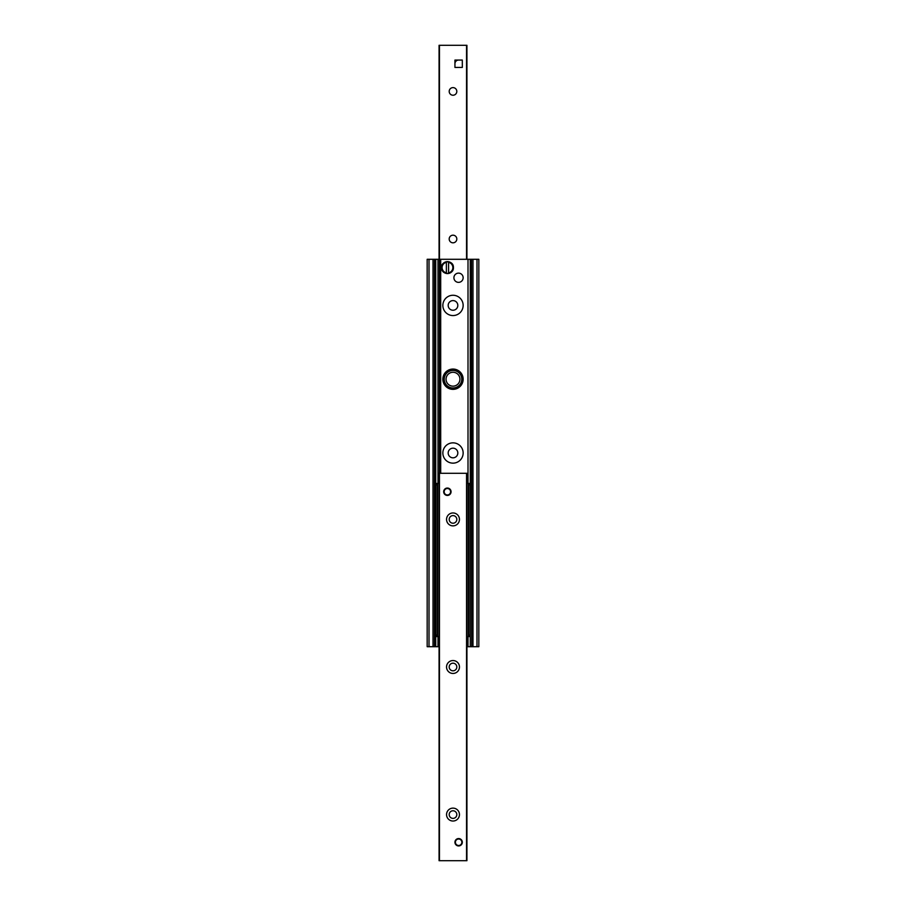 <?xml version="1.0" encoding="UTF-8"?>
<svg xmlns="http://www.w3.org/2000/svg" width="906" height="906" viewBox="0 0 906 906"><rect width="100%" height="100%" fill="white"/><g stroke="black" fill="none" stroke-linecap="round" stroke-linejoin="round"><path stroke-width="1.36" d="M463.147 453A10.147 10.147 0 0 1 447.926 461.788A10.147 10.147 0 0 1 447.926 444.212A10.147 10.147 0 0 1 463.147 453M463.147 379.206A10.147 10.147 0 0 1 447.926 387.995A10.147 10.147 0 0 1 447.926 370.418A10.147 10.147 0 0 1 463.147 379.206M463.147 305.413A10.147 10.147 0 0 1 447.926 314.201A10.147 10.147 0 0 1 447.926 296.624A10.147 10.147 0 0 1 463.147 305.413M434.234 259.297L427.168 259.297L427.168 646.703L439.07 646.703M466.93 646.703L478.832 646.703L478.832 259.297L434.495 259.297L434.495 646.703M471.766 646.703L471.505 259.297M454.937 63.76A3.692 3.692 0 0 1 458.606 60.056M456.817 91.415A3.817 3.817 0 0 1 451.097 94.722A3.817 3.817 0 0 1 451.097 88.12A3.817 3.817 0 0 1 456.817 91.415M456.817 239.003A3.817 3.817 0 0 1 451.097 242.31A3.817 3.817 0 0 1 451.097 235.696A3.817 3.817 0 0 1 456.817 239.003M466.862 259.297L466.862 45.3L466.93 259.297L466.93 45.3L439.07 45.3L439.138 259.297M443.68 491.743A3.692 3.692 0 0 1 447.371 488.051A3.692 3.692 0 0 1 451.063 491.743A3.692 3.692 0 0 1 447.371 495.435A3.692 3.692 0 0 1 443.68 491.743M454.937 842.252A3.692 3.692 0 0 1 458.629 838.56A3.692 3.692 0 0 1 462.32 842.252A3.692 3.692 0 0 1 458.629 845.944A3.692 3.692 0 0 1 454.937 842.252M459.455 814.585A6.455 6.455 0 0 1 449.772 820.168A6.455 6.455 0 0 1 449.772 808.99A6.455 6.455 0 0 1 459.455 814.585M456.817 814.585A3.817 3.817 0 0 0 451.097 811.278A3.817 3.817 0 0 0 451.097 817.88A3.817 3.817 0 0 0 456.817 814.585M459.455 666.997A6.455 6.455 0 0 1 449.772 672.592A6.455 6.455 0 0 1 449.772 661.403A6.455 6.455 0 0 1 459.455 666.997M456.817 666.997A3.817 3.817 0 0 0 451.097 663.69A3.817 3.817 0 0 0 451.097 670.304A3.817 3.817 0 0 0 456.817 666.997M459.455 519.41A6.455 6.455 0 0 1 449.772 525.004A6.455 6.455 0 0 1 449.772 513.827A6.455 6.455 0 0 1 459.455 519.41M456.817 519.41A3.817 3.817 0 0 0 451.097 516.114A3.817 3.817 0 0 0 451.097 522.717A3.817 3.817 0 0 0 456.817 519.41M439.07 473.294L439.07 860.7L466.93 860.7L466.93 473.294L439.07 473.294M468.776 636.556L470.248 636.556L470.248 635.083L468.776 635.083L468.776 636.556L466.93 636.556M466.93 483.442L468.776 483.442L468.776 484.914L470.248 484.914L470.248 483.442L468.776 483.442M437.224 483.442L435.752 483.442L435.752 484.914L437.224 484.914L437.224 483.442L439.07 483.442M439.07 636.556L437.224 636.556L437.224 635.083L435.752 635.083L435.752 636.556L437.224 636.556M437.224 484.914L437.224 635.083M468.776 635.083L468.776 484.914M470.248 635.083L470.248 484.914M435.752 484.914L435.752 635.083M463.147 277.746A4.609 4.609 0 0 1 456.228 281.743A4.609 4.609 0 0 1 456.228 273.748A4.609 4.609 0 0 1 463.147 277.746M462.219 842.252A3.601 3.601 0 0 0 456.828 839.137A3.601 3.601 0 0 0 456.828 845.366A3.601 3.601 0 0 0 462.219 842.252M461.856 842.252A3.228 3.228 0 0 1 457.009 845.049A3.228 3.228 0 0 1 457.009 839.454A3.228 3.228 0 0 1 461.856 842.252M450.973 491.743A3.601 3.601 0 0 0 445.571 488.628A3.601 3.601 0 0 0 445.571 494.857A3.601 3.601 0 0 0 450.973 491.743M450.599 491.743A3.228 3.228 0 0 1 445.763 494.54A3.228 3.228 0 0 1 445.763 488.946A3.228 3.228 0 0 1 450.599 491.743M462.298 60.045L462.332 67.418L454.948 67.452L454.925 60.079L462.298 60.045M448.572 261.823L448.572 261.823A5.878 5.878 0 0 0 446.364 261.823L446.364 261.97A5.73 5.73 0 0 0 446.364 273.227L446.364 261.97M448.572 273.374L448.572 273.374A5.878 5.878 0 0 1 446.364 273.374L446.364 273.227M448.572 262.344L448.572 272.853A5.368 5.368 0 0 0 448.572 262.344M446.364 273.374L446.364 272.853A5.368 5.368 0 0 1 446.364 262.344L446.364 261.823M461.766 379.206A8.766 8.766 0 0 0 448.617 371.619A8.766 8.766 0 0 0 448.617 386.794A8.766 8.766 0 0 0 461.766 379.206M448.176 305.413A4.824 4.824 0 0 0 455.412 309.592A4.824 4.824 0 0 0 455.412 301.245A4.824 4.824 0 0 0 448.176 305.413M448.176 453A4.824 4.824 0 0 0 455.412 457.179A4.824 4.824 0 0 0 455.412 448.821A4.824 4.824 0 0 0 448.176 453M429.014 259.297L429.014 646.703M433.023 259.297L433.023 646.703M435.729 259.297L435.729 646.703M437.994 259.297L437.994 483.442M437.994 636.556L437.994 646.703M439.444 45.3L439.444 860.7M439.648 259.297L439.648 473.294M440.531 259.297L440.531 473.294M440.701 259.297L440.701 473.294M468.006 259.297L468.006 483.442M468.006 636.556L468.006 646.703M470.271 259.297L470.271 646.703M472.977 259.297L472.977 646.703M476.986 259.297L476.986 646.703M466.556 259.297L466.556 45.3M466.556 473.294L466.556 860.7M468.402 636.556L468.402 483.442M437.598 483.442L437.598 636.556M448.572 273.227A5.73 5.73 0 0 0 448.572 261.97M453.43 267.598A5.957 5.957 0 0 1 444.484 272.763A5.957 5.957 0 0 1 444.484 262.434A5.957 5.957 0 0 1 453.43 267.598C453.747 259.161 439.716 260.475 441.607 268.72C442.547 275.651 453.804 274.586 453.43 267.598M459.931 379.206A6.931 6.931 0 0 1 449.535 385.22A6.931 6.931 0 0 1 449.535 373.204A6.931 6.931 0 0 1 459.931 379.206M439.07 259.297L439.07 45.3"/></g></svg>

